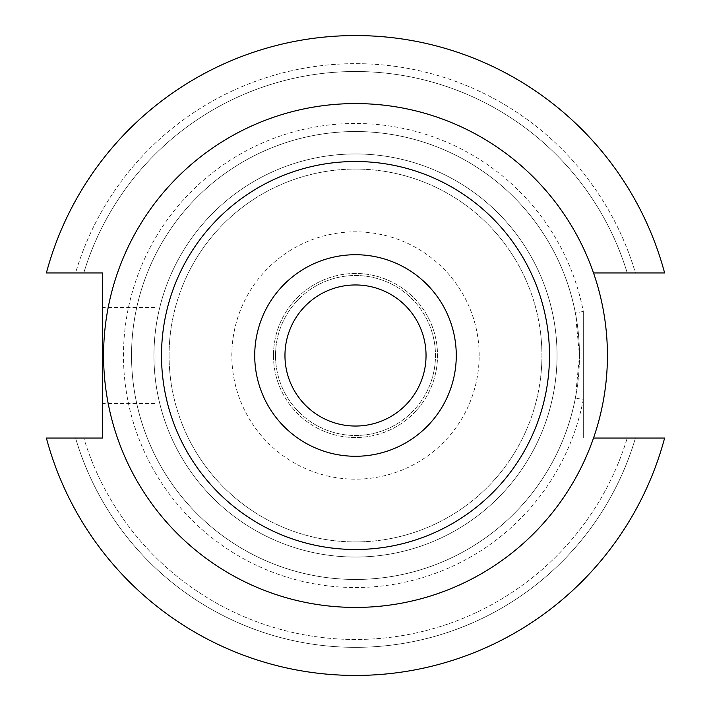 <?xml version="1.0" encoding="UTF-8"?>
<svg xmlns="http://www.w3.org/2000/svg" width="711" height="711" viewBox="0 0 711 711"><rect width="100%" height="100%" fill="white"/><g stroke="black" fill="none" stroke-linecap="round" stroke-linejoin="round"><path stroke-width="0.53" stroke-dasharray="3.56 2.67" d="M131.535 355.5A223.965 223.965 0 0 0 575.386 398.036L579.465 355.5A223.965 223.965 0 0 1 355.5 579.465A223.965 223.965 0 0 1 131.535 355.5A223.965 223.965 0 0 0 355.5 579.465A223.965 223.965 0 0 0 579.465 355.5A223.965 223.965 0 0 0 355.5 131.535A223.965 223.965 0 0 0 131.535 355.5A223.965 223.965 0 0 0 355.5 579.465A223.965 223.965 0 0 0 579.465 355.5A223.965 223.965 0 0 0 355.5 131.535A223.965 223.965 0 0 0 131.535 355.5A223.965 223.965 0 0 0 575.386 398.036L583.304 399.564A232.026 232.026 0 0 1 123.474 355.5A232.026 232.026 0 0 1 583.304 311.436L583.304 438.047L583.304 311.436L575.386 312.964A223.965 223.965 0 0 0 131.535 355.5A223.965 223.965 0 0 1 355.5 131.535A223.965 223.965 0 0 1 579.465 355.5L575.386 312.964M426.04 355.5A70.54 70.54 0 0 1 355.5 426.04A70.54 70.54 0 0 1 284.96 355.5A70.54 70.54 0 0 1 355.5 284.96A70.54 70.54 0 0 1 426.04 355.5M456.275 355.5A100.775 100.775 0 0 1 355.5 456.275A100.775 100.775 0 0 1 254.725 355.5A100.775 100.775 0 0 1 355.5 254.725A100.775 100.775 0 0 1 456.275 355.5M103.575 355.5A251.925 251.925 0 0 1 355.5 103.575A251.925 251.925 0 0 1 607.425 355.5A251.925 251.925 0 0 1 355.5 607.425A251.925 251.925 0 0 1 103.575 355.5M153.958 355.5A201.542 201.542 0 0 1 355.5 153.958A201.542 201.542 0 0 1 557.042 355.5A201.542 201.542 0 0 1 355.5 557.042A201.542 201.542 0 0 1 153.958 355.5A201.542 201.542 0 0 1 355.5 153.958A201.542 201.542 0 0 1 557.042 355.5A201.542 201.542 0 0 1 355.5 557.042A201.542 201.542 0 0 1 153.958 355.5M169.076 355.5A186.424 186.424 0 0 1 355.5 169.076A186.424 186.424 0 0 1 541.924 355.5A186.424 186.424 0 0 1 355.5 541.924A186.424 186.424 0 0 1 169.076 355.5A186.424 186.424 0 0 1 355.5 169.076A186.424 186.424 0 0 1 541.924 355.5A186.424 186.424 0 0 1 355.5 541.924A186.424 186.424 0 0 1 169.076 355.5M102.651 355.5L102.651 403.493L102.651 355.5M155.051 355.5L155.051 403.493L155.051 355.5M275.512 355.5A79.987 79.987 0 0 0 355.5 435.488A79.987 79.987 0 0 0 435.488 355.5A79.987 79.987 0 0 0 355.5 275.512A79.987 79.987 0 0 0 275.512 355.5A79.987 79.987 0 0 0 355.5 435.488A79.987 79.987 0 0 0 435.488 355.5A79.987 79.987 0 0 0 355.5 275.512A79.987 79.987 0 0 0 275.512 355.5M273.468 355.5A82.032 82.032 0 0 0 355.5 437.532A82.032 82.032 0 0 0 437.532 355.5A82.032 82.032 0 0 0 355.5 273.468A82.032 82.032 0 0 0 273.468 355.5A82.032 82.032 0 0 0 355.5 437.532A82.032 82.032 0 0 0 437.532 355.5A82.032 82.032 0 0 0 355.5 273.468A82.032 82.032 0 0 0 273.468 355.5M479.17 355.5A123.67 123.67 0 0 0 355.5 231.83A123.67 123.67 0 0 0 231.83 355.5A123.67 123.67 0 0 0 355.5 479.17A123.67 123.67 0 0 0 479.17 355.5M593.525 272.953L664.616 272.953A319.95 319.95 0 0 0 46.384 272.953L102.651 272.953L102.651 438.047L46.384 438.047A319.95 319.95 0 0 0 664.616 438.047A319.95 319.95 0 0 1 46.384 438.047L75.57 438.047L46.384 438.047A319.95 319.95 0 0 0 664.616 438.047L593.525 438.047M75.57 438.047A291.848 291.848 0 0 0 635.43 438.047A291.848 291.848 0 0 1 75.57 438.047L83.774 438.047A283.991 283.991 0 0 0 627.226 438.047A283.991 283.991 0 0 1 83.774 438.047L75.57 438.047M664.616 272.953A319.95 319.95 0 0 0 46.384 272.953L75.57 272.953L46.384 272.953A319.95 319.95 0 0 1 664.616 272.953L635.43 272.953A291.848 291.848 0 0 0 75.57 272.953L83.774 272.953L75.57 272.953A291.848 291.848 0 0 1 635.43 272.953L664.616 272.953M627.226 272.953A283.991 283.991 0 0 0 83.774 272.953A283.991 283.991 0 0 1 627.226 272.953L635.43 272.953L627.226 272.953M155.051 403.493L102.651 403.493M155.051 307.507L102.651 307.507"/><path stroke-width="1.07" d="M426.04 355.5A70.54 70.54 0 0 1 355.5 426.04A70.54 70.54 0 0 1 284.96 355.5A70.54 70.54 0 0 1 355.5 284.96A70.54 70.54 0 0 1 426.04 355.5M456.275 355.5A100.775 100.775 0 0 1 355.5 456.275A100.775 100.775 0 0 1 254.725 355.5A100.775 100.775 0 0 1 355.5 254.725A100.775 100.775 0 0 1 456.275 355.5M161.513 355.5A193.987 193.987 0 0 1 355.5 161.513A193.987 193.987 0 0 1 549.487 355.5A193.987 193.987 0 0 1 355.5 549.487A193.987 193.987 0 0 1 161.513 355.5M103.575 355.5A251.925 251.925 0 0 1 355.5 103.575A251.925 251.925 0 0 1 607.425 355.5A251.925 251.925 0 0 1 355.5 607.425A251.925 251.925 0 0 1 103.575 355.5M593.525 272.953L664.616 272.953A319.95 319.95 0 0 0 46.384 272.953L102.651 272.953L102.651 438.047L46.384 438.047A319.95 319.95 0 0 0 664.616 438.047L593.525 438.047"/></g></svg>
